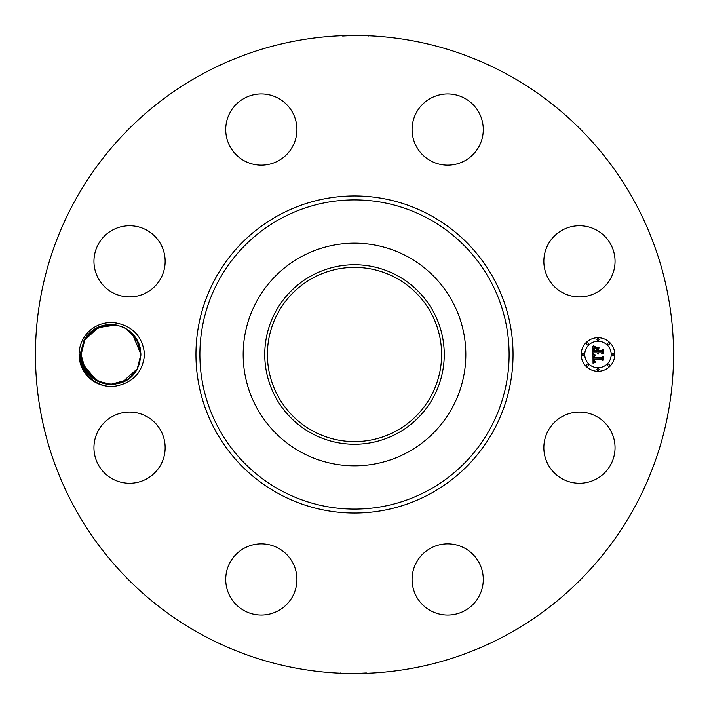 <?xml version="1.0" encoding="UTF-8"?>
<svg xmlns="http://www.w3.org/2000/svg" width="709" height="709" viewBox="0 0 709 709"><rect width="100%" height="100%" fill="white"/><g stroke="black" fill="none" stroke-linecap="round" stroke-linejoin="round"><path stroke-width="1.06" d="M201.542 634.493A319.05 319.05 0 0 1 74.507 201.542A319.05 319.05 0 0 1 507.458 74.507A319.05 319.05 0 0 1 634.493 507.458A319.05 319.05 0 0 1 201.542 634.493M365.357 35.636L367.537 35.716M367.297 35.707L365.552 35.645M364.072 35.592L363.274 35.574M360.961 35.512L357.948 35.468M353.481 35.45L342.642 36.017M344.149 35.618L343.094 35.654M352.568 35.459L354.473 35.45M343.643 673.364L341.463 673.284M341.703 673.293L343.448 673.355M344.928 673.408L345.726 673.426M348.039 673.488L351.052 673.532M355.519 673.55L366.358 672.983M364.851 673.382L365.906 673.346M356.432 673.541L354.527 673.55M82.997 339.194A31.923 31.923 0 0 1 116.294 323.012L115.611 324.944A29.911 29.911 0 0 0 113.919 324.731C101.112 323.756 91.195 328.79 84.158 339.824L80.117 354.394C79.027 372.952 97.877 389.498 116.276 385.988A31.923 31.923 0 0 1 82.997 339.194M116.294 323.012C133.248 326.477 142.677 336.97 144.601 354.5C142.669 372.048 133.23 382.541 116.276 385.988M610.688 464.749A35.601 35.601 0 0 1 562.388 478.921A35.601 35.601 0 0 1 548.208 430.611A35.601 35.601 0 0 1 596.517 416.44A35.601 35.601 0 0 1 610.688 464.749M437.657 545.292A35.601 35.601 0 0 1 481.836 569.424A35.601 35.601 0 0 1 457.704 613.613A35.601 35.601 0 0 1 413.515 589.471A35.601 35.601 0 0 1 437.657 545.292M278.389 548.208A35.601 35.601 0 0 1 292.56 596.517A35.601 35.601 0 0 1 244.251 610.688A35.601 35.601 0 0 1 230.079 562.388A35.601 35.601 0 0 1 278.389 548.208M163.708 437.657A35.601 35.601 0 0 1 139.576 481.836A35.601 35.601 0 0 1 95.387 457.704A35.601 35.601 0 0 1 119.529 413.515A35.601 35.601 0 0 1 163.708 437.657M160.792 278.389A35.601 35.601 0 0 1 112.483 292.56A35.601 35.601 0 0 1 98.312 244.251A35.601 35.601 0 0 1 146.612 230.079A35.601 35.601 0 0 1 160.792 278.389M271.343 163.708A35.601 35.601 0 0 1 227.164 139.576A35.601 35.601 0 0 1 251.296 95.387A35.601 35.601 0 0 1 295.485 119.529A35.601 35.601 0 0 1 271.343 163.708M430.611 160.792A35.601 35.601 0 0 1 416.44 112.483A35.601 35.601 0 0 1 464.749 98.312A35.601 35.601 0 0 1 478.921 146.612A35.601 35.601 0 0 1 430.611 160.792M545.292 271.343A35.601 35.601 0 0 1 569.424 227.164A35.601 35.601 0 0 1 613.613 251.296A35.601 35.601 0 0 1 589.471 295.485A35.601 35.601 0 0 1 545.292 271.343M597.988 371.294A16.794 16.794 0 0 1 581.194 354.5A16.794 16.794 0 0 1 597.988 337.706A16.794 16.794 0 0 1 614.774 354.5A16.794 16.794 0 0 1 597.988 371.294M101.095 382.718L96.911 380.875L102.256 383.099M110.471 384.411L117.357 383.729M122.063 382.293L124.376 381.256M129.605 377.932L137.262 368.84L133.416 374.325M83.104 365.25L85.248 369.699L83.104 365.259L96.885 380.866L111.003 384.411L117.499 383.702L110.914 384.411M130.252 377.41L132.122 375.69M116.568 325.112L115.611 324.944C131.209 328.568 139.646 338.37 140.923 354.358L137.262 368.84L139.602 363.3M138.964 343.847L140.923 354.358L138.946 343.803L140.923 354.358L137.493 340.586L128.028 329.898M136.864 339.443L133.912 335.26M130.881 332.14L125.635 328.4L130.881 332.14M116.63 325.121L115.691 324.952M407.879 256.8A111.331 111.331 0 0 1 452.2 407.879A111.331 111.331 0 0 1 301.121 452.2A111.331 111.331 0 0 1 256.8 301.121A111.331 111.331 0 0 1 465.831 354.5A111.331 111.331 0 0 1 301.121 452.2A111.331 111.331 0 0 1 301.121 256.8A111.331 111.331 0 0 1 407.879 256.8M95.662 328.825L99.721 326.805L95.662 328.825L99.721 326.805L95.662 328.825L110.896 324.589L95.662 328.825L99.721 326.805L95.662 328.825L110.896 324.589L106.385 324.952L111.26 324.589L104.533 325.298L111.003 324.589M140.923 354.996L139.451 363.77M132.211 333.39L139.434 345.177L132.211 333.39L140.923 354.358L139.584 363.354L137.262 368.84C124.385 395.737 79.7 384.57 81.101 354.642L84.761 340.16L81.101 354.668M396.26 278.061A87.101 87.101 0 0 1 430.939 396.26A87.101 87.101 0 0 1 312.74 430.939A87.101 87.101 0 0 1 278.061 312.74A87.101 87.101 0 0 1 396.26 278.061M347.135 441.29L349.829 441.477M350.175 441.494L358.532 441.503M361.865 267.71L359.171 267.523M358.825 267.506L350.468 267.497M347.135 267.71L349.829 267.523M350.175 267.506L354.5 267.399M117.472 383.711L122.17 382.257L137.262 368.84L139.584 363.354L137.262 368.84L132.539 375.265L137.262 368.84L132.778 375.017L137.262 368.84L139.584 363.354L137.262 368.84L132.539 375.265L137.262 368.84L139.584 363.354L137.262 368.84L132.778 375.017L137.262 368.84L139.584 363.354L137.262 368.84L139.584 363.354L137.262 368.84L132.592 375.212L137.262 368.84L139.584 363.354L137.262 368.84L132.592 375.212L137.262 368.84L139.602 363.292M597.988 341.268A13.232 13.232 0 0 1 611.22 354.5A13.232 13.232 0 0 1 597.988 367.732A13.232 13.232 0 0 1 584.757 354.5A13.232 13.232 0 0 1 597.988 341.268M582.975 353.481A1.019 1.019 0 0 1 583.994 354.5A1.019 1.019 0 0 1 582.975 355.519A1.019 1.019 0 0 1 581.956 354.5A1.019 1.019 0 0 1 582.975 353.481M597.988 338.468A1.019 1.019 0 0 1 599.008 339.487A1.019 1.019 0 0 1 597.988 340.506A1.019 1.019 0 0 1 596.969 339.487A1.019 1.019 0 0 1 597.988 338.468M587.371 342.864A1.019 1.019 0 0 1 588.39 343.883A1.019 1.019 0 0 1 587.371 344.902A1.019 1.019 0 0 1 586.352 343.883A1.019 1.019 0 0 1 587.371 342.864M612.993 353.481A1.019 1.019 0 0 1 614.012 354.5A1.019 1.019 0 0 1 612.993 355.519A1.019 1.019 0 0 1 611.982 354.5A1.019 1.019 0 0 1 612.993 353.481M608.597 342.864A1.019 1.019 0 0 1 609.616 343.883A1.019 1.019 0 0 1 608.597 344.902A1.019 1.019 0 0 1 607.586 343.883A1.019 1.019 0 0 1 608.597 342.864M597.988 370.532A1.019 1.019 0 0 1 596.969 369.513A1.019 1.019 0 0 1 597.988 368.494A1.019 1.019 0 0 1 599.008 369.513A1.019 1.019 0 0 1 597.988 370.532M587.371 366.136A1.019 1.019 0 0 1 586.352 365.117A1.019 1.019 0 0 1 587.371 364.098A1.019 1.019 0 0 1 588.39 365.117A1.019 1.019 0 0 1 587.371 366.136M608.597 366.136A1.019 1.019 0 0 1 607.586 365.117A1.019 1.019 0 0 1 608.597 364.098A1.019 1.019 0 0 1 609.616 365.117A1.019 1.019 0 0 1 608.597 366.136M113.919 324.731L111.038 324.589L113.919 324.731L97 328.072L84.761 340.16L82.448 345.646L84.761 340.16L98.108 327.514L116.347 325.068M81.11 354.004L82.572 345.23L81.11 354.004M311.473 275.739A89.742 89.742 0 0 0 275.739 397.527A89.742 89.742 0 0 0 397.527 433.261A89.742 89.742 0 0 0 433.261 311.473A89.742 89.742 0 0 0 311.473 275.739M136.766 339.283L138.92 343.741L133.815 335.144L130.757 332.025L125.387 328.267M140.923 354.332L136.651 339.088L125.121 328.125L120.512 326.14M592.963 354.491L595.188 355.555L593.796 356.45L593.619 358.134L601.578 358.222L602.375 357.354L602.375 360.713L601.516 359.685L594.213 359.685L594.355 361.049L595.383 361.829L594.293 361.324L593.663 359.685L593.867 361.572L595.312 362.219L593.034 363.283L592.963 354.491M593.424 354.03L595.498 355.289L593.424 354.03M594.567 355.989L594.222 357.628L601.595 357.637L602.978 356.467L602.978 360.216L602.783 356.875L601.657 357.859L594.009 357.859L594.567 355.989M592.963 353.818L592.963 346.205L595.161 347.41L593.814 348.465L593.575 351.363L597.005 351.363L597.005 350.911L593.974 350.911L594.727 347.862L594.169 350.733L597.005 350.733L597.005 349.626L595.764 348.447L598.839 348.447L597.625 349.679L597.625 351.363L601.321 351.363L602.278 350.423L602.278 354.021L601.321 352.825L598.166 352.825L598.44 353.959L597.625 352.825L598.05 354.278L597.005 352.825L593.912 352.825L592.963 353.818M593.406 345.646L595.657 346.967L593.406 345.646M596.021 347.915L599.194 347.915L596.021 347.915M598.236 349.227L598.236 350.733L601.383 350.733L602.978 349.44L602.978 353.685L602.783 349.847L601.471 350.911L598.041 350.911L598.236 349.227M81.952 361.572L81.101 354.642L85.381 369.912L96.903 380.875L85.381 369.912L81.101 354.642L84.761 340.16L82.421 345.708L84.761 340.16L81.101 354.642L84.761 340.16L89.254 333.983L84.761 340.16L93.003 330.616L104.56 325.289L95.777 328.763M101.298 382.789L103.585 383.472L101.298 382.789M111.136 384.411L126.362 380.175L111.136 384.411M109.08 384.349L117.499 383.702L111.198 384.411L126.255 380.237L130.057 377.569M84.327 368.015L81.101 354.642L85.381 369.912L96.903 380.875L85.381 369.912L81.101 354.642L81.739 360.624L81.101 354.642L83.077 365.188L81.101 354.642L85.381 369.912L96.903 380.875L82.572 363.761L96.903 380.875L82.59 363.823L89.857 375.646L101.582 382.887M104.285 383.649L106.111 384.003M111.118 324.589L104.533 325.298L111.029 324.589L104.533 325.298L110.826 324.589L95.626 328.852L84.761 340.16L82.448 345.646L84.761 340.16L89.485 333.735L84.761 340.16L82.448 345.646L84.761 340.16L89.254 333.983L84.761 340.16L82.448 345.646L84.761 340.16L89.431 333.788L84.761 340.16L82.448 345.646L84.761 340.16L96.752 328.205L113.387 324.687L105.809 325.041M132.158 333.345L140.923 354.358L140.01 347.153L140.745 351.194M85.169 369.549L88.111 373.74L85.169 369.566M91.142 376.86L96.415 380.609L91.151 376.86M103.514 383.454L106.341 384.048M106.598 384.083L110.976 384.411L106.625 384.092M135.481 337.298L140.134 347.676M127.948 329.845L137.466 340.542L140.923 354.358L137.502 340.595L128.045 329.907L137.502 340.604L140.923 354.358L137.484 340.577L128.01 329.88L137.484 340.577L140.923 354.358L139.584 363.354L140.923 354.358L138.946 343.812M115.629 384.056L110.852 384.411L115.647 384.048M110.577 384.411L126.362 380.175L122.311 382.195L126.362 380.175L110.781 384.411L124.589 381.15L122.187 382.248L126.255 380.237L111.198 384.411M95.795 328.746L91.975 331.431M99.845 326.752L97.417 327.859L99.845 326.752M138.92 343.741L136.775 339.301L138.929 343.741M89.254 333.983L84.761 340.16L89.485 333.735L84.761 340.16L82.448 345.646L84.761 340.16L89.431 333.788L84.761 340.16L82.448 345.646L84.761 340.16L89.431 333.788M81.889 361.324L81.101 354.642L85.381 369.912L96.92 380.884L85.381 369.912L81.101 354.642L82.439 345.646M111.233 384.411L117.623 383.675L111.233 384.411M131.245 332.468L134.471 335.942M110.648 324.589L108.61 324.687M128.072 329.924L137.502 340.612L140.923 354.358L137.484 340.577L128.01 329.88M122.187 382.248L124.598 381.15M136.314 338.539L140.125 347.632M106.385 324.952L110.959 324.589L104.533 325.298M101.121 382.727L102.335 383.126M81.101 354.642L85.381 369.912L96.903 380.875M140.923 354.358L136.651 339.088L125.121 328.125L120.911 326.273M430.514 215.368A158.541 158.541 0 0 1 493.632 430.514A158.541 158.541 0 0 1 278.486 493.632A158.541 158.541 0 0 1 215.368 278.486A158.541 158.541 0 0 1 430.514 215.368M428.626 218.815A154.615 154.615 0 0 1 490.185 428.626A154.615 154.615 0 0 1 280.374 490.185A154.615 154.615 0 0 1 218.815 280.374A154.615 154.615 0 0 1 428.626 218.815M368.237 36.062L367.732 35.725M340.763 672.938L341.268 673.275"/></g></svg>
